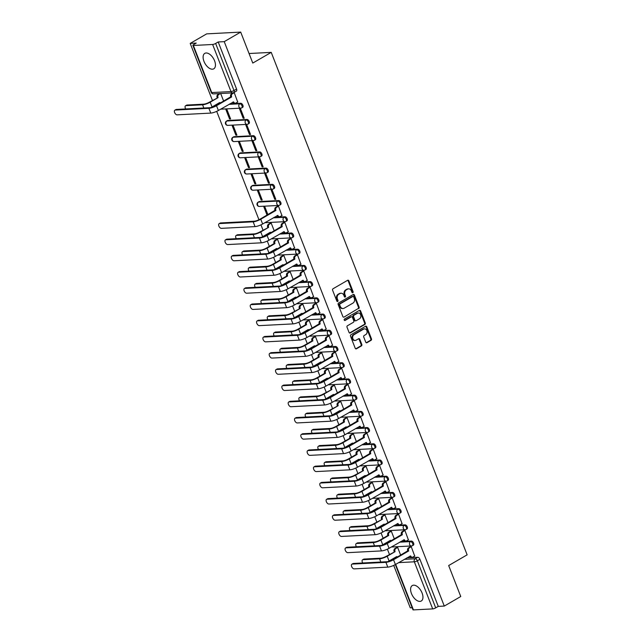 <?xml version="1.0" encoding="UTF-8"?>
<svg xmlns="http://www.w3.org/2000/svg" width="642" height="642" viewBox="0 0 642 642"><rect width="100%" height="100%" fill="white"/><g stroke="black" fill="none" stroke-linecap="round" stroke-linejoin="round"><path stroke-width="0.96" d="M352.795 292.72A0.786 0.634 87 0 0 353.084 291.677L348.855 280.835A1.123 0.907 87 0 0 347.643 280.289L333.021 288.772A1.123 0.907 87 0 0 332.612 290.256L336.833 301.098A0.786 0.634 87 0 0 337.973 300.44L337.427 299.036A3.595 2.889 87 0 1 338.751 294.269L339.971 293.555A3.595 2.889 87 0 1 341.054 293.233A3.595 2.889 87 0 1 343.847 295.312L344.393 296.716A0.786 0.634 87 0 0 345.524 296.058L344.979 294.654A3.595 2.889 87 0 1 346.311 289.879L347.523 289.173A3.595 2.889 87 0 1 348.614 288.852A3.595 2.889 87 0 1 351.399 290.93L351.944 292.335A0.786 0.634 87 0 0 352.795 292.72M352.209 292.688A0.786 0.634 87 0 0 352.402 291.709L348.173 280.875A1.123 0.907 87 0 0 347.651 280.281M337.098 301.451A0.786 0.634 87 0 0 337.291 300.472L336.745 299.076L337.427 299.036M344.65 297.069A0.786 0.634 87 0 0 344.85 296.09L344.305 294.694L344.979 294.654M422.083 593.015A8.932 4.911 -120.1 0 0 412.292 585.56A8.932 4.911 -120.1 0 0 411.466 593.561A8.932 4.911 -120.1 0 0 421.256 601.016A8.932 4.911 -120.1 0 0 422.083 593.015M214.588 60.821A8.932 4.911 -120.1 0 0 204.798 53.366A8.932 4.911 -120.1 0 0 203.971 61.367A8.932 4.911 -120.1 0 0 213.762 68.822A8.932 4.911 -120.1 0 0 214.588 60.821M278.652 200.553L259.392 201.548A2.287 1.26 -120.1 0 0 259.055 201.644L258.148 202.174A2.287 1.26 59.9 0 1 258.485 202.078L277.737 201.074A2.287 1.26 59.9 0 1 279.792 202.8A2.287 1.26 59.9 0 1 279.703 205.135L280.61 204.613A2.287 1.26 -120.1 0 0 280.698 202.278A2.287 1.26 -120.1 0 0 278.652 200.553L277.737 201.074A2.287 1.838 -93 0 0 276.895 204.116A2.287 1.838 -93 0 0 278.668 205.448A2.287 2.287 0 0 0 279.703 205.135M272.328 184.334L253.076 185.337A2.287 1.26 -120.1 0 0 252.731 185.434L251.825 185.955A2.287 1.26 59.9 0 1 252.162 185.859L271.422 184.864A2.287 1.26 59.9 0 1 273.468 186.589A2.287 1.26 59.9 0 1 273.38 188.925L274.286 188.395A2.287 1.26 -120.1 0 0 274.375 186.06A2.287 1.26 -120.1 0 0 272.328 184.334L271.422 184.864A2.287 1.838 -93 0 0 270.571 187.905A2.287 1.838 -93 0 0 272.344 189.23A2.287 2.287 0 0 0 273.38 188.925M266.005 168.116L246.753 169.119A2.287 1.26 -120.1 0 0 246.416 169.215L245.501 169.745A2.287 1.26 59.9 0 1 245.838 169.649L265.098 168.645A2.287 1.26 59.9 0 1 267.144 170.371A2.287 1.26 59.9 0 1 267.056 172.706L267.971 172.176A2.287 1.26 -120.1 0 0 268.051 169.841A2.287 1.26 -120.1 0 0 266.005 168.116L265.098 168.645A2.287 1.838 -93 0 0 264.255 171.687A2.287 1.838 -93 0 0 266.029 173.011A2.287 2.287 0 0 0 267.056 172.706M259.689 151.905L240.429 152.9A2.287 1.26 -120.1 0 0 240.092 152.997L239.177 153.526A2.287 1.26 59.9 0 1 239.522 153.43L258.774 152.435A2.287 1.26 59.9 0 1 260.821 154.16A2.287 1.26 59.9 0 1 260.732 156.496L261.647 155.966A2.287 1.26 -120.1 0 0 261.735 153.631A2.287 1.26 -120.1 0 0 259.689 151.905L258.774 152.435A2.287 1.838 -93 0 0 257.932 155.468A2.287 1.838 -93 0 0 259.705 156.8A2.287 2.287 0 0 0 260.732 156.496M253.365 135.687L234.105 136.69A2.287 1.26 -120.1 0 0 233.768 136.786L232.853 137.316A2.287 1.26 59.9 0 1 233.198 137.219L252.45 136.216A2.287 1.26 59.9 0 1 254.497 137.942A2.287 1.26 59.9 0 1 254.417 140.277L255.323 139.747A2.287 1.26 -120.1 0 0 255.412 137.412A2.287 1.26 -120.1 0 0 253.365 135.687L252.45 136.216A2.287 1.838 -93 0 0 251.608 139.258A2.287 1.838 -93 0 0 253.381 140.582A2.287 2.287 0 0 0 254.417 140.277M247.042 119.476L227.782 120.471A2.287 1.26 -120.1 0 0 227.445 120.568L226.538 121.097A2.287 1.26 59.9 0 1 226.875 121.001L246.127 119.998A2.287 1.26 59.9 0 1 248.181 121.723A2.287 1.26 59.9 0 1 248.093 124.058L249 123.537A2.287 1.26 -120.1 0 0 249.088 121.202A2.287 1.26 -120.1 0 0 247.042 119.476L246.127 119.998A2.287 1.838 -93 0 0 245.284 123.039A2.287 1.838 -93 0 0 247.058 124.371A2.287 2.287 0 0 0 248.093 124.058M365.747 342.162A1.123 0.907 87 0 0 366.951 342.708L371.06 340.332A1.123 0.907 87 0 0 371.469 338.84L366.775 326.802A1.123 0.907 87 0 0 365.563 326.248L350.941 334.731A1.123 0.907 87 0 0 350.532 336.223L355.227 348.261A1.123 0.907 87 0 0 356.438 348.815L361.39 345.934A1.123 0.907 87 0 0 361.807 344.449L359.793 339.297A1.123 0.907 87 0 0 358.589 338.743L356.125 340.172A3.009 2.416 87 0 1 355.219 340.445A3.009 2.416 87 0 1 352.723 338.149A3.009 2.416 87 0 1 353.999 334.715L363.629 329.129A3.009 2.416 87 0 1 364.536 328.856A3.009 2.416 87 0 1 367.031 331.152A3.009 2.416 87 0 1 365.755 334.586L364.15 335.517A1.123 0.907 87 0 0 363.733 337.01L365.747 342.162M212.63 44.483L193.37 45.478A2.287 0.522 -21.3 0 1 192.889 45.357A2.287 0.522 -21.3 0 1 193.667 44.595L196.235 43.102L190.209 43.415L206.676 33.866L240.702 32.1L252.779 63.076L271.229 52.371L467.135 554.84L448.678 565.546L460.755 596.522L444.288 606.072L224.235 41.65L218.208 41.963L215.648 43.455L234.001 90.538A2.287 1.26 59.9 0 1 233.792 92.592L236.36 91.1A2.287 1.26 59.9 0 0 236.569 89.053L234.001 90.538A2.287 0.522 -21.3 0 1 230.984 91.573L212.63 44.483A2.287 0.522 -21.3 0 0 215.648 43.455M240.702 32.1L224.235 41.65M358.685 308.601A1.123 0.907 87 0 0 359.103 307.109L354.408 295.071A1.123 0.907 87 0 0 353.196 294.517L338.575 303A1.123 0.907 87 0 0 338.157 304.493L342.852 316.53A1.123 0.907 87 0 0 344.064 317.084L358.003 308.633A1.123 0.907 87 0 0 358.421 307.141L353.726 295.103A1.123 0.907 87 0 0 353.196 294.517M360.587 310.937L365.282 322.974A1.123 0.907 87 0 1 364.873 324.467L350.251 332.949A1.123 0.907 87 0 1 349.039 332.395L347.033 327.243A1.123 0.907 87 0 1 347.442 325.751L353.373 322.316A1.123 0.907 87 0 0 353.79 320.823L352.458 317.405A1.123 0.907 87 0 0 351.246 316.859L345.075 320.438A0.786 0.634 87 0 1 344.513 319.01L359.384 310.383A1.123 0.907 87 0 1 360.587 310.937L359.913 310.969L364.608 323.006L365.282 322.974M406.908 557.85L417.741 557.288L415.173 558.773A2.287 1.26 59.9 0 1 417.34 560.787L435.701 607.87A2.287 0.522 158.7 0 1 432.684 608.905L413.432 609.9A2.287 0.522 158.7 0 1 412.95 609.772L395.328 564.567M190.209 43.415L212.438 100.425M214.452 105.585L214.709 106.251M216.699 111.355L258.959 219.757M260.957 224.861L263.011 230.149M265.026 235.309L265.282 235.967M267.273 241.079L269.335 246.368M271.349 251.528L271.606 252.186M273.596 257.298L275.659 262.578M277.673 267.738L277.93 268.404M279.92 273.508L281.982 278.797M283.997 283.957L284.254 284.615M286.244 289.727L288.298 295.007M290.312 300.175L290.569 300.833M292.567 305.937L294.622 311.226M296.636 316.386L296.893 317.044M298.883 322.156L300.946 327.444M302.96 332.604L303.217 333.262M305.207 338.374L307.269 343.655M309.284 348.823L309.54 349.481M311.53 354.585L313.593 359.873M315.607 365.033L315.864 365.691M317.854 370.803L319.909 376.084M321.923 381.252L322.18 381.91M324.178 387.014L326.232 392.302M328.247 397.462L328.503 398.12M330.494 403.232L332.556 408.521M334.57 413.681L334.827 414.339M336.817 419.451L338.88 424.731M340.894 429.899L341.151 430.557M343.141 435.661L345.203 440.95M347.218 446.11L347.474 446.768M349.465 451.88L351.519 457.16M353.533 462.328L353.79 462.986M355.788 468.09L357.843 473.379M359.857 478.539L360.114 479.197M362.104 484.309L364.166 489.597M366.181 494.757L366.438 495.415M368.428 500.527L370.49 505.808M372.504 510.976L372.761 511.634M374.751 516.738L376.814 522.026M378.828 527.186L379.085 527.844M381.075 532.956L383.13 538.237M385.144 543.405L385.401 544.063M387.399 549.175L389.453 554.455M391.468 559.615L391.724 560.273M393.715 565.385L410.27 607.838L412.156 607.733M444.288 606.072L438.269 606.385L435.701 607.87M237.692 102.038L234.234 92.673L233.568 92.705M243.182 118.297L244.201 118.24L240.549 108.891L239.53 108.939L243.182 118.297L244.032 117.799M229.571 119.003L230.59 118.947L226.947 109.589L225.928 109.646L229.571 119.003L230.422 118.505M249.505 134.507L250.524 134.459L246.873 125.102L245.854 125.158L249.505 134.507L250.348 134.018M235.895 135.213L236.914 135.165L233.263 125.808L232.243 125.864L235.895 135.213L236.746 134.724M255.821 150.726L256.848 150.669L253.197 141.32L252.178 141.368L255.821 150.726L256.672 150.236M242.219 151.432L243.238 151.376L239.586 142.026L238.567 142.075L242.219 151.432L243.061 150.942M262.145 166.944L263.164 166.888L259.52 157.531L258.501 157.587L262.145 166.944L262.995 166.447M248.534 167.65L249.561 167.594L245.91 158.237L244.891 158.293L248.534 167.65L249.385 167.153M268.468 183.155L269.488 183.106L265.844 173.749L264.817 173.805L268.468 183.155L269.319 182.665M254.858 183.861L255.877 183.813L252.234 174.455L251.215 174.504L254.858 183.861L255.709 183.371M274.792 199.373L275.811 199.317L272.16 189.968L271.141 190.016L274.792 199.373L275.643 198.876M261.182 200.079L262.201 200.023L258.557 190.666L257.538 190.722L261.182 200.079L262.032 199.582M281.942 215.543L278.484 206.178L277.496 206.315M267.891 214.621L264.873 206.885L263.854 206.941L267.048 215.118M288.266 231.762L284.807 222.397L283.82 222.525M274.214 230.839L271.197 223.103L270.21 223.231M294.59 247.972L291.131 238.607L290.144 238.744M280.538 247.058L277.521 239.314L276.533 239.45M300.913 264.191L297.455 254.826L296.46 254.962M286.862 263.268L283.844 255.532L282.857 255.668M307.229 280.402L303.77 271.044L302.783 271.173M293.185 279.487L290.168 271.743L289.173 271.879M313.553 296.62L310.094 287.255L309.107 287.391M299.501 295.697L296.484 287.961L295.497 288.098M319.877 312.839L316.418 303.473L315.431 303.602M305.825 311.916L302.807 304.18L301.82 304.308M326.2 329.049L322.741 319.684L321.754 319.82M312.148 328.134L309.131 320.39L308.144 320.527M332.524 345.268L329.065 335.902L328.07 336.039M318.472 344.345L315.455 336.609L314.468 336.745M338.84 361.478L335.381 352.121L334.394 352.249M324.796 360.563L321.778 352.819L320.783 352.956M345.163 377.697L341.704 368.331L340.717 368.468M331.112 376.774L328.094 369.038L327.107 369.174M351.487 393.915L348.028 384.55L347.041 384.678M337.435 392.992L334.418 385.256L333.431 385.385M357.811 410.126L354.352 400.76L353.365 400.897M343.759 409.211L340.742 401.467L339.754 401.603M364.134 426.344L360.676 416.979L359.68 417.115M350.083 425.421L347.065 417.685L346.078 417.822M370.45 442.563L366.991 433.198L366.004 433.326M356.406 441.64L353.389 433.904L352.394 434.032M376.774 458.773L373.315 449.408L372.328 449.544M362.722 457.85L359.705 450.114L358.717 450.251M383.097 474.992L379.639 465.627L378.652 465.755M369.046 474.069L366.028 466.333L365.041 466.461M389.421 491.202L385.962 481.837L384.975 481.973M375.369 490.287L372.352 482.543L371.365 482.68M395.745 507.421L392.286 498.056L391.291 498.192M381.693 506.498L378.676 498.762L377.689 498.898M402.061 523.639L398.602 514.274L397.615 514.403M388.017 522.716L384.999 514.98L384.004 515.109M408.384 539.85L404.925 530.485L403.938 530.621M394.332 538.927L391.315 531.191L390.328 531.327M414.708 556.068L411.249 546.703L410.262 546.84M400.656 555.145L397.639 547.409L396.652 547.538M400.592 541.631L411.418 541.07L410.503 541.599A2.287 1.26 59.9 0 1 412.549 543.325A2.287 1.26 59.9 0 1 412.469 545.66L413.376 545.13A2.287 1.26 -120.1 0 0 413.464 542.795A2.287 1.26 -120.1 0 0 411.418 541.07M394.268 525.421L405.094 524.859L404.179 525.389A2.287 1.26 59.9 0 1 406.234 527.106A2.287 1.26 59.9 0 1 406.145 529.449L407.052 528.92A2.287 1.26 -120.1 0 0 407.14 526.584A2.287 1.26 -120.1 0 0 405.094 524.859M387.945 509.202L398.77 508.641L397.863 509.17A2.287 1.26 59.9 0 1 399.91 510.896A2.287 1.26 59.9 0 1 399.822 513.231L400.728 512.701A2.287 1.26 -120.1 0 0 400.817 510.366A2.287 1.26 -120.1 0 0 398.77 508.641M381.621 492.984L392.447 492.43L391.54 492.952A2.287 1.26 59.9 0 1 393.586 494.677A2.287 1.26 59.9 0 1 393.498 497.012L394.413 496.491A2.287 1.26 -120.1 0 0 394.493 494.147A2.287 1.26 -120.1 0 0 392.447 492.43M375.297 476.773L386.131 476.212L385.216 476.741A2.287 1.26 59.9 0 1 387.262 478.467A2.287 1.26 59.9 0 1 387.174 480.802L388.089 480.272A2.287 1.26 -120.1 0 0 388.177 477.937A2.287 1.26 -120.1 0 0 386.131 476.212M368.981 460.555L379.807 459.993L378.892 460.523A2.287 1.26 59.9 0 1 380.939 462.248A2.287 1.26 59.9 0 1 380.858 464.583L381.765 464.054A2.287 1.26 -120.1 0 0 381.854 461.718A2.287 1.26 -120.1 0 0 379.807 459.993M362.658 444.344L373.483 443.782L372.569 444.312A2.287 1.26 59.9 0 1 374.623 446.029A2.287 1.26 59.9 0 1 374.535 448.373L375.442 447.843A2.287 1.26 -120.1 0 0 375.53 445.508A2.287 1.26 -120.1 0 0 373.483 443.782M356.334 428.126L367.16 427.564L366.253 428.094A2.287 1.26 59.9 0 1 368.299 429.819A2.287 1.26 59.9 0 1 368.211 432.154L369.118 431.625A2.287 1.26 -120.1 0 0 369.206 429.289A2.287 1.26 -120.1 0 0 367.16 427.564M350.01 411.907L360.836 411.353L359.929 411.875A2.287 1.26 59.9 0 1 361.976 413.6A2.287 1.26 59.9 0 1 361.887 415.936L362.802 415.414A2.287 1.26 -120.1 0 0 362.882 413.071A2.287 1.26 -120.1 0 0 360.836 411.353M343.687 395.697L354.52 395.135L353.606 395.665A2.287 1.26 59.9 0 1 355.652 397.39A2.287 1.26 59.9 0 1 355.564 399.725L356.479 399.196A2.287 1.26 -120.1 0 0 356.567 396.86A2.287 1.26 -120.1 0 0 354.52 395.135M337.371 379.478L348.197 378.916L347.282 379.446A2.287 1.26 59.9 0 1 349.328 381.171A2.287 1.26 59.9 0 1 349.248 383.507L350.155 382.977A2.287 1.26 -120.1 0 0 350.243 380.642A2.287 1.26 -120.1 0 0 348.197 378.916M331.047 363.268L341.873 362.706L340.958 363.236A2.287 1.26 59.9 0 1 343.013 364.953A2.287 1.26 59.9 0 1 342.924 367.296L343.831 366.767A2.287 1.26 -120.1 0 0 343.919 364.431A2.287 1.26 -120.1 0 0 341.873 362.706M324.724 347.049L335.549 346.487L334.642 347.017A2.287 1.26 59.9 0 1 336.689 348.742A2.287 1.26 59.9 0 1 336.601 351.078L337.507 350.548A2.287 1.26 -120.1 0 0 337.596 348.213A2.287 1.26 -120.1 0 0 335.549 346.487M318.4 330.831L329.226 330.277L328.319 330.799A2.287 1.26 59.9 0 1 330.365 332.524A2.287 1.26 59.9 0 1 330.277 334.859L331.192 334.338A2.287 1.26 -120.1 0 0 331.272 331.994A2.287 1.26 -120.1 0 0 329.226 330.277M312.076 314.62L322.91 314.058L321.995 314.588A2.287 1.26 59.9 0 1 324.041 316.313A2.287 1.26 59.9 0 1 323.953 318.649L324.868 318.119A2.287 1.26 -120.1 0 0 324.956 315.784A2.287 1.26 -120.1 0 0 322.91 314.058M305.761 298.402L316.586 297.84L315.671 298.37A2.287 1.26 59.9 0 1 317.718 300.095A2.287 1.26 59.9 0 1 317.638 302.43L318.544 301.9A2.287 1.26 -120.1 0 0 318.633 299.565A2.287 1.26 -120.1 0 0 316.586 297.84M299.437 282.191L310.263 281.629L309.348 282.151A2.287 1.26 59.9 0 1 311.402 283.876A2.287 1.26 59.9 0 1 311.314 286.212L312.221 285.69A2.287 1.26 -120.1 0 0 312.309 283.355A2.287 1.26 -120.1 0 0 310.263 281.629M293.113 265.973L303.939 265.411L303.032 265.94A2.287 1.26 59.9 0 1 305.078 267.666A2.287 1.26 59.9 0 1 304.99 270.001L305.897 269.471A2.287 1.26 -120.1 0 0 305.985 267.136A2.287 1.26 -120.1 0 0 303.939 265.411M286.789 249.754L297.615 249.192L296.708 249.722A2.287 1.26 59.9 0 1 298.755 251.447A2.287 1.26 59.9 0 1 298.666 253.783L299.581 253.253A2.287 1.26 -120.1 0 0 299.662 250.918A2.287 1.26 -120.1 0 0 297.615 249.192M280.466 233.544L291.299 232.982L290.385 233.511A2.287 1.26 59.9 0 1 292.431 235.237A2.287 1.26 59.9 0 1 292.343 237.572L293.258 237.042A2.287 1.26 -120.1 0 0 293.346 234.707A2.287 1.26 -120.1 0 0 291.299 232.982M274.15 217.325L284.976 216.763L284.061 217.293A2.287 1.26 59.9 0 1 286.107 219.018A2.287 1.26 59.9 0 1 286.027 221.354L286.934 220.824A2.287 1.26 -120.1 0 0 287.022 218.489A2.287 1.26 -120.1 0 0 284.976 216.763M229.892 103.819L240.718 103.258L239.811 103.787A2.287 1.26 59.9 0 1 241.857 105.513A2.287 1.26 59.9 0 1 241.769 107.848L242.676 107.318A2.287 1.26 -120.1 0 0 242.764 104.983A2.287 1.26 -120.1 0 0 240.718 103.258M271.229 52.371L249.056 53.519M223.641 101.115L220.679 93.523M438.269 606.385L419.908 559.294A2.287 1.26 -120.1 0 0 417.741 557.288M218.208 41.963L236.569 89.053M348.614 288.852L347.932 288.884A3.595 2.889 87 0 0 346.849 289.213L347.523 289.173M344.305 294.694A3.595 2.889 87 0 1 345.629 289.919L346.849 289.213M341.054 293.233L340.38 293.266A3.595 2.889 87 0 0 339.289 293.595L339.971 293.555M336.745 299.076A3.595 2.889 87 0 1 338.069 294.301L339.289 293.595M344.064 317.084L358.003 308.633M353.702 296.853A0.786 0.634 87 0 0 352.859 296.468L340.027 303.915A0.786 0.634 87 0 0 339.73 304.958L340.308 306.435A3.595 2.889 87 0 0 343.093 308.521A3.595 2.889 87 0 0 344.184 308.192L352.956 303.104A3.595 2.889 87 0 0 354.28 298.329L353.702 296.853M352.659 296.476A0.786 0.634 87 0 0 352.177 296.5L352.859 296.468M343.093 308.521L342.419 308.553A3.595 2.889 87 0 1 339.634 306.467L339.056 304.99A0.786 0.634 87 0 1 339.345 303.947L352.177 296.5M350.251 332.949L349.569 332.981A1.123 0.907 87 0 0 349.569 332.981L364.191 324.499A1.123 0.907 87 0 0 364.608 323.006M351.583 316.755L350.901 316.787A1.123 0.907 87 0 0 350.564 316.891L344.497 320.406M359.528 318.745A3.009 2.416 87 0 0 360.804 315.31A3.009 2.416 87 0 0 358.308 313.015A3.009 2.416 87 0 0 357.401 313.288L354.007 315.254A1.123 0.907 87 0 0 353.59 316.747L354.93 320.165A1.123 0.907 87 0 0 356.133 320.711L359.528 318.745M358.308 313.015L357.626 313.047A3.009 2.416 87 0 0 356.719 313.32L357.401 313.288M355.796 320.815L355.114 320.848A1.123 0.907 87 0 1 354.248 320.197L352.915 316.779A1.123 0.907 87 0 1 353.325 315.286L356.719 313.32M359.913 310.969A1.123 0.907 87 0 0 359.384 310.383M364.536 328.856L363.853 328.889A3.009 2.416 87 0 0 362.947 329.161L363.629 329.129M355.219 340.445L354.536 340.477A3.009 2.416 87 0 1 352.049 338.182A3.009 2.416 87 0 1 353.317 334.747L362.947 329.161M356.438 348.815L355.756 348.847A1.123 0.907 87 0 0 355.756 348.847L360.708 345.974A1.123 0.907 87 0 0 361.125 344.481L359.119 339.329A1.123 0.907 87 0 0 358.589 338.743M366.951 342.708L366.277 342.748A1.123 0.907 87 0 0 366.277 342.748L370.378 340.364A1.123 0.907 87 0 0 370.787 338.872L366.092 326.834A1.123 0.907 87 0 0 365.571 326.248M185.546 105.77L186.621 105.152A2.632 1.453 59.9 0 1 187.015 105.039L203.65 104.173A4.293 0.971 -21.3 0 0 209.308 102.239L218.055 97.632L210.191 102.198A5.786 1.308 158.7 0 1 202.575 104.798L185.939 105.657A2.632 1.453 -120.1 0 0 185.546 105.77A2.632 1.453 -120.1 0 0 185.723 108.947M217.165 97.68L217.108 97.528A2.287 1.838 -93 0 1 217.951 94.486L218.834 94.438A2.287 1.838 87 0 0 217.991 97.48L218.055 97.632M220.391 93.539L218.834 94.438M219.612 102.592L212.053 106.981A5.786 1.308 158.7 0 1 210.977 107.551M219.981 102.576A2.287 1.838 87 0 0 220.246 103.081M219.628 103.442A2.287 1.838 -93 0 1 219.187 102.84M219.508 93.588L217.951 94.486M175.258 110.063A2.632 1.453 -120.1 0 0 174.865 110.175A2.632 1.453 -120.1 0 0 174.76 112.864A2.632 1.453 -120.1 0 0 177.12 114.846L210.769 113.096L208.899 108.313L175.258 110.063L176.333 109.437L209.974 107.695A4.293 0.971 -21.3 0 0 215.632 105.761L230.719 96.822A2.287 1.838 -93 0 1 231.561 93.78L233.198 92.833M174.865 110.175L175.94 109.549A2.632 1.453 59.9 0 1 176.333 109.437M230.775 96.974L231.658 96.934L216.514 105.713A5.786 1.308 158.7 0 1 208.899 108.313M234.242 92.697L232.444 93.732A2.287 1.838 87 0 0 231.602 96.773L231.658 96.934M210.769 113.096A5.786 1.308 158.7 0 0 218.384 110.496L233.584 101.869A2.287 1.838 87 0 0 235.357 103.193L234.474 103.242A2.287 1.838 -93 0 1 232.797 102.134M235.357 103.193A2.287 1.838 87 0 0 236.055 102.985L237.845 101.95M236.128 235.494L237.203 234.868A2.632 1.453 59.9 0 1 237.588 234.763L254.232 233.897A4.293 0.971 -21.3 0 0 259.882 231.963L268.629 227.356L260.764 231.922A5.786 1.308 158.7 0 1 253.149 234.523L236.513 235.381A2.632 1.453 -120.1 0 0 236.128 235.494A2.632 1.453 -120.1 0 0 236.296 238.672M267.746 227.404L267.682 227.252A2.287 1.838 -93 0 1 268.533 224.21L269.415 224.162A2.287 1.838 87 0 0 268.573 227.204L268.629 227.356M271.205 223.119L269.415 224.162M270.194 232.316L262.634 236.697A5.786 1.308 158.7 0 1 261.559 237.275M270.555 232.3A2.287 1.838 87 0 0 270.828 232.805M270.202 233.166A2.287 1.838 -93 0 1 269.768 232.565M270.37 223.143L268.533 224.21M242.451 251.712L243.527 251.086A2.632 1.453 59.9 0 1 243.912 250.974L260.548 250.115A4.293 0.971 -21.3 0 0 266.205 248.181L274.07 243.623L274.953 243.575L267.088 248.133A5.786 1.308 158.7 0 1 259.472 250.733L242.837 251.6A2.632 1.453 -120.1 0 0 242.451 251.712A2.632 1.453 -120.1 0 0 242.62 254.89M274.07 243.623L274.006 243.462A2.287 1.838 -93 0 1 274.848 240.429L275.739 240.381A2.287 1.838 87 0 0 274.888 243.414L274.953 243.575M277.529 239.338L275.739 240.381M276.517 248.526L268.958 252.916A5.786 1.308 158.7 0 1 267.875 253.486M276.879 248.51A2.287 1.838 87 0 0 277.143 249.024M276.525 249.385A2.287 1.838 -93 0 1 276.092 248.775M276.686 239.362L274.848 240.429M248.767 267.923L249.842 267.305A2.632 1.453 59.9 0 1 250.236 267.192L266.871 266.326A4.293 0.971 -21.3 0 0 272.529 264.392L280.385 259.833L281.276 259.793L273.412 264.352A5.786 1.308 158.7 0 1 265.796 266.952L249.16 267.818A2.632 1.453 -120.1 0 0 248.767 267.923A2.632 1.453 -120.1 0 0 248.944 271.101M280.385 259.833L280.329 259.681A2.287 1.838 -93 0 1 281.172 256.639L282.055 256.591A2.287 1.838 87 0 0 281.212 259.633L281.276 259.793M283.852 255.556L282.055 256.591M282.833 264.745L275.274 269.134A5.786 1.308 158.7 0 1 274.198 269.704M283.202 264.729A2.287 1.838 87 0 0 283.467 265.234M282.849 265.595A2.287 1.838 -93 0 1 282.408 264.994M283.01 255.572L281.172 256.639M219.508 223.568A2.632 1.453 -120.1 0 0 219.123 223.681A2.632 1.453 -120.1 0 0 219.018 226.369A2.632 1.453 -120.1 0 0 221.37 228.351L255.018 226.602L253.157 221.827L219.508 223.568L220.583 222.943L254.232 221.201A4.293 0.971 -21.3 0 0 259.89 219.267L274.969 210.327A2.287 1.838 -93 0 1 275.819 207.286L277.657 206.226M219.123 223.681L220.198 223.055A2.632 1.453 59.9 0 1 220.583 222.943M275.033 210.48L275.916 210.44L260.772 219.219A5.786 1.308 158.7 0 1 253.157 221.827M278.492 206.202L276.702 207.246A2.287 1.838 87 0 0 275.859 210.279L275.916 210.44M255.018 226.602A5.786 1.308 158.7 0 0 262.634 224.002L277.842 215.375A2.287 1.838 87 0 0 279.615 216.699L278.732 216.747A2.287 1.838 -93 0 1 277.055 215.64M279.615 216.699A2.287 1.838 87 0 0 280.305 216.49L282.103 215.455M225.832 239.787A2.632 1.453 -120.1 0 0 225.438 239.899A2.632 1.453 -120.1 0 0 225.342 242.58A2.632 1.453 -120.1 0 0 227.693 244.562L261.342 242.82L259.48 238.038L225.832 239.787L226.907 239.161L260.556 237.412A4.293 0.971 -21.3 0 0 266.213 235.486L281.292 226.546A2.287 1.838 -93 0 1 282.135 223.504L283.973 222.437M225.438 239.899L226.514 239.273A2.632 1.453 59.9 0 1 226.907 239.161M281.357 226.698L282.239 226.65L267.096 235.437A5.786 1.308 158.7 0 1 259.48 238.038M284.815 222.421L283.026 223.456A2.287 1.838 87 0 0 282.175 226.498L282.239 226.65M261.342 242.82A5.786 1.308 158.7 0 0 268.958 240.22L284.165 231.593A2.287 1.838 87 0 0 285.939 232.918L285.056 232.966A2.287 1.838 -93 0 1 283.379 231.858M285.939 232.918A2.287 1.838 87 0 0 286.629 232.709L288.427 231.666M232.155 255.998A2.632 1.453 -120.1 0 0 231.762 256.11A2.632 1.453 -120.1 0 0 231.666 258.798A2.632 1.453 -120.1 0 0 234.017 260.78L267.666 259.039L265.804 254.256L232.155 255.998L233.231 255.38L266.879 253.63A4.293 0.971 -21.3 0 0 272.529 251.696L287.616 242.756A2.287 1.838 -93 0 1 288.459 239.723L290.296 238.655M231.762 256.11L232.837 255.484A2.632 1.453 59.9 0 1 233.231 255.38M287.672 242.917L288.563 242.869L273.42 251.656A5.786 1.308 158.7 0 1 265.804 254.256M291.139 238.631L289.341 239.675A2.287 1.838 87 0 0 288.499 242.716L288.563 242.869M267.666 259.039A5.786 1.308 158.7 0 0 275.282 256.431L290.489 247.804A2.287 1.838 87 0 0 292.262 249.136L291.372 249.176A2.287 1.838 -93 0 1 289.694 248.069M292.262 249.136A2.287 1.838 87 0 0 292.953 248.927L294.742 247.884M238.479 272.216A2.632 1.453 -120.1 0 0 238.086 272.328A2.632 1.453 -120.1 0 0 237.981 275.017A2.632 1.453 -120.1 0 0 240.341 276.999L273.99 275.249L272.12 270.467L238.479 272.216L239.554 271.59L273.195 269.849A4.293 0.971 -21.3 0 0 278.853 267.915L293.94 258.975A2.287 1.838 -93 0 1 294.782 255.933L296.62 254.866M238.086 272.328L239.161 271.702A2.632 1.453 59.9 0 1 239.554 271.59M293.996 259.127L294.879 259.087L279.735 267.866A5.786 1.308 158.7 0 1 272.12 270.467M297.463 254.85L295.665 255.885A2.287 1.838 87 0 0 294.822 258.927L294.879 259.087M273.99 275.249A5.786 1.308 158.7 0 0 281.605 272.649L296.805 264.022A2.287 1.838 87 0 0 298.578 265.347L297.695 265.395A2.287 1.838 -93 0 1 296.018 264.287M298.578 265.347A2.287 1.838 87 0 0 299.276 265.138L301.066 264.103M255.091 284.141L256.166 283.515A2.632 1.453 59.9 0 1 256.559 283.403L273.195 282.544A4.293 0.971 -21.3 0 0 278.853 280.61L286.709 276.052L287.6 276.004L279.735 280.562A5.786 1.308 158.7 0 1 272.12 283.17L255.484 284.029A2.632 1.453 -120.1 0 0 255.091 284.141A2.632 1.453 -120.1 0 0 255.267 287.319M286.709 276.052L286.653 275.891A2.287 1.838 -93 0 1 287.496 272.858L288.378 272.81A2.287 1.838 87 0 0 287.536 275.851L287.6 276.004M290.176 271.767L288.378 272.81M289.157 280.963L281.597 285.345A5.786 1.308 158.7 0 1 280.522 285.923M289.518 280.939A2.287 1.838 87 0 0 289.791 281.453M289.173 281.814A2.287 1.838 -93 0 1 288.731 281.204M289.333 271.791L287.496 272.858M244.795 288.427A2.632 1.453 -120.1 0 0 244.409 288.539A2.632 1.453 -120.1 0 0 244.305 291.227A2.632 1.453 -120.1 0 0 246.664 293.209L280.305 291.468L278.443 286.685L244.795 288.427L245.87 287.809L279.519 286.059A4.293 0.971 -21.3 0 0 285.176 284.125L300.255 275.185A2.287 1.838 -93 0 1 301.106 272.152L302.944 271.084M244.409 288.539L245.485 287.921A2.632 1.453 59.9 0 1 245.87 287.809M300.32 275.346L301.202 275.298L286.059 284.085A5.786 1.308 158.7 0 1 278.443 286.685M303.786 271.06L301.989 272.104A2.287 1.838 87 0 0 301.146 275.145L301.202 275.298M280.305 291.468A5.786 1.308 158.7 0 0 287.921 288.868L303.128 280.233A2.287 1.838 87 0 0 304.902 281.565L304.019 281.613A2.287 1.838 -93 0 1 302.342 280.498M304.902 281.565A2.287 1.838 87 0 0 305.592 281.357L307.39 280.313M261.414 300.36L262.49 299.734A2.632 1.453 59.9 0 1 262.883 299.621L279.519 298.755A4.293 0.971 -21.3 0 0 285.168 296.829L293.033 292.262L293.916 292.222L286.059 296.781A5.786 1.308 158.7 0 1 278.443 299.381L261.808 300.247A2.632 1.453 -120.1 0 0 261.414 300.36A2.632 1.453 -120.1 0 0 261.591 303.538M293.033 292.262L292.969 292.11A2.287 1.838 -93 0 1 293.819 289.069L294.702 289.028A2.287 1.838 87 0 0 293.859 292.062L293.916 292.222M296.5 287.985L294.702 289.028M295.481 297.174L287.921 301.563A5.786 1.308 158.7 0 1 286.846 302.133M295.842 297.158A2.287 1.838 87 0 0 296.114 297.671M295.489 298.024A2.287 1.838 -93 0 1 295.055 297.423M295.657 288.001L293.819 289.069M251.118 304.645A2.632 1.453 -120.1 0 0 250.733 304.757A2.632 1.453 -120.1 0 0 250.629 307.446A2.632 1.453 -120.1 0 0 252.98 309.428L286.629 307.678L284.767 302.904L251.118 304.645L252.194 304.019L285.842 302.278A4.293 0.971 -21.3 0 0 291.5 300.344L306.579 291.404A2.287 1.838 -93 0 1 307.43 288.362L309.267 287.303M250.733 304.757L251.808 304.131A2.632 1.453 59.9 0 1 252.194 304.019M306.643 291.556L307.526 291.516L292.383 300.296A5.786 1.308 158.7 0 1 284.767 302.904M310.102 287.279L308.312 288.322A2.287 1.838 87 0 0 307.47 291.356L307.526 291.516M286.629 307.678A5.786 1.308 158.7 0 0 294.245 305.078L309.452 296.452A2.287 1.838 87 0 0 311.226 297.776L310.343 297.824A2.287 1.838 -93 0 1 308.666 296.716M311.226 297.776A2.287 1.838 87 0 0 311.916 297.567L313.713 296.532M267.738 316.57L268.813 315.944A2.632 1.453 59.9 0 1 269.199 315.84L285.842 314.973A4.293 0.971 -21.3 0 0 291.492 313.039L300.239 308.433L292.375 312.999A5.786 1.308 158.7 0 1 284.759 315.599L268.123 316.458A2.632 1.453 -120.1 0 0 267.738 316.57A2.632 1.453 -120.1 0 0 267.907 319.748M299.357 308.481L299.292 308.329A2.287 1.838 -93 0 1 300.143 305.287L301.026 305.239A2.287 1.838 87 0 0 300.183 308.28L300.239 308.433M302.815 304.204L301.026 305.239M301.804 313.392L294.245 317.774A5.786 1.308 158.7 0 1 293.169 318.352M302.165 313.376A2.287 1.838 87 0 0 302.438 313.882M301.812 314.243A2.287 1.838 -93 0 1 301.379 313.641M301.981 304.22L300.143 305.287M257.442 320.864A2.632 1.453 -120.1 0 0 257.049 320.976A2.632 1.453 -120.1 0 0 256.952 323.656A2.632 1.453 -120.1 0 0 259.304 325.638L292.953 323.897L291.091 319.114L257.442 320.864L258.517 320.238L292.166 318.488A4.293 0.971 -21.3 0 0 297.824 316.562L312.903 307.622A2.287 1.838 -93 0 1 313.745 304.581L315.583 303.514M257.049 320.976L258.124 320.35A2.632 1.453 59.9 0 1 258.517 320.238M312.967 307.775L313.85 307.727L298.707 316.514A5.786 1.308 158.7 0 1 291.091 319.114M316.426 303.497L314.636 304.533A2.287 1.838 87 0 0 313.786 307.574L313.85 307.727M292.953 323.897A5.786 1.308 158.7 0 0 300.568 321.297L315.776 312.67A2.287 1.838 87 0 0 317.549 313.994L316.667 314.042A2.287 1.838 -93 0 1 314.989 312.935M317.549 313.994A2.287 1.838 87 0 0 318.239 313.786L320.037 312.742M274.062 332.789L275.137 332.163A2.632 1.453 59.9 0 1 275.522 332.05L292.158 331.192A4.293 0.971 -21.3 0 0 297.816 329.258L305.68 324.7L306.563 324.651L298.699 329.21A5.786 1.308 158.7 0 1 291.083 331.81L274.447 332.676A2.632 1.453 -120.1 0 0 274.062 332.789A2.632 1.453 -120.1 0 0 274.23 335.967M305.68 324.7L305.616 324.539A2.287 1.838 -93 0 1 306.459 321.506L307.349 321.457A2.287 1.838 87 0 0 306.499 324.491L306.563 324.651M309.139 320.414L307.349 321.457M308.128 329.611L300.568 333.992A5.786 1.308 158.7 0 1 299.485 334.562M308.489 329.587A2.287 1.838 87 0 0 308.754 330.1M308.136 330.461A2.287 1.838 -93 0 1 307.703 329.852M308.296 320.438L306.459 321.506M280.377 348.999L281.453 348.381A2.632 1.453 59.9 0 1 281.846 348.269L298.482 347.402A4.293 0.971 -21.3 0 0 304.139 345.468L311.996 340.91L312.887 340.87L305.022 345.428A5.786 1.308 158.7 0 1 297.406 348.028L280.771 348.895A2.632 1.453 -120.1 0 0 280.377 348.999A2.632 1.453 -120.1 0 0 280.554 352.177M311.996 340.91L311.94 340.758A2.287 1.838 -93 0 1 312.782 337.716L313.665 337.668A2.287 1.838 87 0 0 312.823 340.709L312.887 340.87M315.463 336.633L313.665 337.668M314.444 345.821L306.884 350.211A5.786 1.308 158.7 0 1 305.809 350.781M314.813 345.805A2.287 1.838 87 0 0 315.078 346.311M314.46 346.672A2.287 1.838 -93 0 1 314.018 346.07M314.62 336.649L312.782 337.716M286.701 365.218L287.776 364.592A2.632 1.453 59.9 0 1 288.17 364.479L304.806 363.621A4.293 0.971 -21.3 0 0 310.463 361.687L318.32 357.129L319.21 357.08L311.346 361.639A5.786 1.308 158.7 0 1 303.73 364.247L287.094 365.105A2.632 1.453 -120.1 0 0 286.701 365.218A2.632 1.453 -120.1 0 0 286.878 368.396M318.32 357.129L318.263 356.968A2.287 1.838 -93 0 1 319.106 353.935L319.989 353.886A2.287 1.838 87 0 0 319.146 356.928L319.21 357.08M321.786 352.843L319.989 353.886M320.767 362.04L313.208 366.422A5.786 1.308 158.7 0 1 312.132 366.999M321.128 362.016A2.287 1.838 87 0 0 321.401 362.529M320.783 362.89A2.287 1.838 -93 0 1 320.342 362.281M320.944 352.867L319.106 353.935M293.025 381.436L294.1 380.81A2.632 1.453 59.9 0 1 294.493 380.698L311.129 379.831A4.293 0.971 -21.3 0 0 316.779 377.905L324.643 373.339L325.526 373.299L317.67 377.857A5.786 1.308 158.7 0 1 310.054 380.457L293.418 381.324A2.632 1.453 -120.1 0 0 293.025 381.436A2.632 1.453 -120.1 0 0 293.201 384.614M324.643 373.339L324.579 373.187A2.287 1.838 -93 0 1 325.43 370.145L326.313 370.105A2.287 1.838 87 0 0 325.47 373.138L325.526 373.299M328.11 369.062L326.313 370.105M327.091 378.25L319.531 382.64A5.786 1.308 158.7 0 1 318.456 383.21M327.452 378.234A2.287 1.838 87 0 0 327.725 378.748M327.099 379.101A2.287 1.838 -93 0 1 326.666 378.499M327.268 369.078L325.43 370.145M299.349 397.647L300.424 397.029A2.632 1.453 59.9 0 1 300.809 396.917L317.453 396.05A4.293 0.971 -21.3 0 0 323.103 394.116L331.85 389.509L323.985 394.076A5.786 1.308 158.7 0 1 316.37 396.676L299.734 397.534A2.632 1.453 -120.1 0 0 299.349 397.647A2.632 1.453 -120.1 0 0 299.517 400.825M330.967 389.558L330.903 389.405A2.287 1.838 -93 0 1 331.753 386.364L332.636 386.315A2.287 1.838 87 0 0 331.794 389.357L331.85 389.509M334.426 385.28L332.636 386.315M333.415 394.469L325.855 398.851A5.786 1.308 158.7 0 1 324.78 399.428M333.776 394.453A2.287 1.838 87 0 0 334.049 394.958M333.423 395.32A2.287 1.838 -93 0 1 332.989 394.718M333.591 385.296L331.753 386.364M305.672 413.865L306.748 413.239A2.632 1.453 59.9 0 1 307.133 413.127L323.769 412.268A4.293 0.971 -21.3 0 0 329.426 410.334L338.173 405.728L330.309 410.286A5.786 1.308 158.7 0 1 322.693 412.886L306.057 413.753A2.632 1.453 -120.1 0 0 305.672 413.865A2.632 1.453 -120.1 0 0 305.841 417.043M337.291 405.776L337.227 405.616A2.287 1.838 -93 0 1 338.069 402.582L338.96 402.534A2.287 1.838 87 0 0 338.109 405.575L338.173 405.728M340.75 401.491L338.96 402.534M339.738 410.687L332.179 415.069A5.786 1.308 158.7 0 1 331.095 415.639M340.099 410.663A2.287 1.838 87 0 0 340.364 411.177M339.746 411.538A2.287 1.838 -93 0 1 339.313 410.928M339.907 401.515L338.069 402.582M311.988 430.076L313.063 429.458A2.632 1.453 59.9 0 1 313.457 429.346L330.092 428.479A4.293 0.971 -21.3 0 0 335.75 426.545L343.606 421.987L344.497 421.946L336.633 426.505A5.786 1.308 158.7 0 1 329.017 429.105L312.381 429.971A2.632 1.453 -120.1 0 0 311.988 430.076A2.632 1.453 -120.1 0 0 312.164 433.254M343.606 421.987L343.55 421.834A2.287 1.838 -93 0 1 344.393 418.793L345.276 418.744A2.287 1.838 87 0 0 344.433 421.786L344.497 421.946M347.073 417.709L345.276 418.744M346.054 426.898L338.495 431.288A5.786 1.308 158.7 0 1 337.419 431.857M346.423 426.882A2.287 1.838 87 0 0 346.688 427.387M346.07 427.749A2.287 1.838 -93 0 1 345.629 427.147M346.231 417.725L344.393 418.793M318.312 446.294L319.387 445.668A2.632 1.453 59.9 0 1 319.78 445.556L336.416 444.697A4.293 0.971 -21.3 0 0 342.074 442.763L349.93 438.205L350.813 438.157L342.956 442.715A5.786 1.308 158.7 0 1 335.341 445.323L318.705 446.182A2.632 1.453 -120.1 0 0 318.312 446.294A2.632 1.453 -120.1 0 0 318.488 449.472M349.93 438.205L349.874 438.045A2.287 1.838 -93 0 1 350.717 435.011L351.599 434.963A2.287 1.838 87 0 0 350.757 438.004L350.813 438.157M353.397 433.92L351.599 434.963M352.378 443.116L344.818 447.498A5.786 1.308 158.7 0 1 343.743 448.076M352.739 443.092A2.287 1.838 87 0 0 353.012 443.606M352.394 443.967A2.287 1.838 -93 0 1 351.952 443.357M352.554 433.944L350.717 435.011M324.635 462.513L325.711 461.887A2.632 1.453 59.9 0 1 326.104 461.775L342.74 460.908A4.293 0.971 -21.3 0 0 348.389 458.982L356.254 454.416L357.137 454.376L349.28 458.934A5.786 1.308 158.7 0 1 341.664 461.534L325.029 462.401A2.632 1.453 -120.1 0 0 324.635 462.513A2.632 1.453 -120.1 0 0 324.812 465.691M356.254 454.416L356.19 454.263A2.287 1.838 -93 0 1 357.04 451.222L357.923 451.182A2.287 1.838 87 0 0 357.08 454.215L357.137 454.376M359.721 450.138L357.923 451.182M358.701 459.327L351.142 463.717A5.786 1.308 158.7 0 1 350.067 464.286M359.063 459.311A2.287 1.838 87 0 0 359.335 459.824M358.709 460.178A2.287 1.838 -93 0 1 358.276 459.576M358.878 450.154L357.04 451.222M330.959 478.723L332.034 478.105A2.632 1.453 59.9 0 1 332.42 477.993L349.063 477.126A4.293 0.971 -21.3 0 0 354.713 475.192L363.46 470.586L355.596 475.152A5.786 1.308 158.7 0 1 347.98 477.752L331.344 478.611A2.632 1.453 -120.1 0 0 330.959 478.723A2.632 1.453 -120.1 0 0 331.128 481.901M362.578 470.634L362.513 470.482A2.287 1.838 -93 0 1 363.364 467.44L364.247 467.392A2.287 1.838 87 0 0 363.404 470.434L363.46 470.586M366.036 466.357L364.247 467.392M365.025 475.545L357.466 479.927A5.786 1.308 158.7 0 1 356.39 480.505M365.386 475.529A2.287 1.838 87 0 0 365.659 476.035M365.033 476.396A2.287 1.838 -93 0 1 364.6 475.794M365.202 466.373L363.364 467.44M337.283 494.942L338.358 494.316A2.632 1.453 59.9 0 1 338.743 494.204L355.379 493.345A4.293 0.971 -21.3 0 0 361.037 491.411L368.901 486.853L369.784 486.805L361.919 491.363A5.786 1.308 158.7 0 1 354.304 493.963L337.668 494.83A2.632 1.453 -120.1 0 0 337.283 494.942A2.632 1.453 -120.1 0 0 337.451 498.12M368.901 486.853L368.837 486.692A2.287 1.838 -93 0 1 369.68 483.659L370.57 483.611A2.287 1.838 87 0 0 369.72 486.652L369.784 486.805M372.36 482.567L370.57 483.611M371.349 491.764L363.789 496.146A5.786 1.308 158.7 0 1 362.706 496.715M371.71 491.74A2.287 1.838 87 0 0 371.975 492.253M371.357 492.615A2.287 1.838 -93 0 1 370.924 492.005M371.517 482.591L369.68 483.659M343.598 511.152L344.674 510.534A2.632 1.453 59.9 0 1 345.067 510.422L361.703 509.555A4.293 0.971 -21.3 0 0 367.36 507.621L375.217 503.063L376.108 503.023L368.243 507.581A5.786 1.308 158.7 0 1 360.627 510.181L343.992 511.048A2.632 1.453 -120.1 0 0 343.598 511.152A2.632 1.453 -120.1 0 0 343.775 514.33M375.217 503.063L375.161 502.911A2.287 1.838 -93 0 1 376.003 499.869L376.886 499.821A2.287 1.838 87 0 0 376.043 502.863L376.108 503.023M378.684 498.786L376.886 499.821M377.665 507.974L370.105 512.364A5.786 1.308 158.7 0 1 369.03 512.934M378.034 507.958A2.287 1.838 87 0 0 378.298 508.464M377.681 508.825A2.287 1.838 -93 0 1 377.239 508.223M377.841 498.802L376.003 499.869M349.922 527.371L350.997 526.745A2.632 1.453 59.9 0 1 351.391 526.633L368.026 525.774A4.293 0.971 -21.3 0 0 373.684 523.84L382.423 519.234L374.567 523.792A5.786 1.308 158.7 0 1 366.951 526.4L350.315 527.259A2.632 1.453 -120.1 0 0 349.922 527.371A2.632 1.453 -120.1 0 0 350.099 530.549M381.541 519.282L381.484 519.121A2.287 1.838 -93 0 1 382.327 516.088L383.21 516.04A2.287 1.838 87 0 0 382.367 519.081L382.423 519.234M385.007 514.996L383.21 516.04M383.988 524.193L376.429 528.575A5.786 1.308 158.7 0 1 375.353 529.152M384.349 524.169A2.287 1.838 87 0 0 384.622 524.683M384.004 525.044A2.287 1.838 -93 0 1 383.563 524.434M384.165 515.02L382.327 516.088M356.246 543.589L357.321 542.963A2.632 1.453 59.9 0 1 357.714 542.851L374.35 541.984A4.293 0.971 -21.3 0 0 380 540.058L387.864 535.492L388.747 535.452L380.891 540.01A5.786 1.308 158.7 0 1 373.275 542.61L356.639 543.477A2.632 1.453 -120.1 0 0 356.246 543.589A2.632 1.453 -120.1 0 0 356.422 546.767M387.864 535.492L387.8 535.34A2.287 1.838 -93 0 1 388.651 532.298L389.534 532.258A2.287 1.838 87 0 0 388.691 535.292L388.747 535.452M391.331 531.215L389.534 532.258M390.312 540.404L382.752 544.793A5.786 1.308 158.7 0 1 381.677 545.363M390.673 540.387A2.287 1.838 87 0 0 390.946 540.901M390.32 541.254A2.287 1.838 -93 0 1 389.887 540.652M390.488 531.231L388.651 532.298M362.57 559.8L363.645 559.182A2.632 1.453 59.9 0 1 364.03 559.07L380.674 558.203A4.293 0.971 -21.3 0 0 386.323 556.269L395.071 551.663L387.206 556.229A5.786 1.308 158.7 0 1 379.591 558.829L362.955 559.688A2.632 1.453 -120.1 0 0 362.57 559.8A2.632 1.453 -120.1 0 0 362.738 562.978M394.188 551.711L394.124 551.558A2.287 1.838 -93 0 1 394.974 548.517L395.857 548.469A2.287 1.838 87 0 0 395.015 551.51L395.071 551.663M397.647 547.433L395.857 548.469M396.636 556.622L389.076 561.004A5.786 1.308 158.7 0 1 388.001 561.581M396.997 556.606A2.287 1.838 87 0 0 397.27 557.112M396.644 557.473A2.287 1.838 -93 0 1 396.21 556.871M396.812 547.449L394.974 548.517M263.766 337.074A2.632 1.453 -120.1 0 0 263.372 337.186A2.632 1.453 -120.1 0 0 263.276 339.875A2.632 1.453 -120.1 0 0 265.627 341.857L299.276 340.116L297.415 335.333L263.766 337.074L264.841 336.456L298.49 334.707A4.293 0.971 -21.3 0 0 304.139 332.773L319.226 323.833A2.287 1.838 -93 0 1 320.069 320.799L321.907 319.732M263.372 337.186L264.448 336.56A2.632 1.453 59.9 0 1 264.841 336.456M319.283 323.993L320.173 323.945L305.03 332.733A5.786 1.308 158.7 0 1 297.415 335.333M322.749 319.708L320.952 320.751A2.287 1.838 87 0 0 320.109 323.793L320.173 323.945M299.276 340.116A5.786 1.308 158.7 0 0 306.892 337.507L322.099 328.881A2.287 1.838 87 0 0 323.873 330.213L322.982 330.253A2.287 1.838 -93 0 1 321.305 329.145M323.873 330.213A2.287 1.838 87 0 0 324.563 330.004L326.353 328.961M270.089 353.293A2.632 1.453 -120.1 0 0 269.696 353.405A2.632 1.453 -120.1 0 0 269.592 356.093A2.632 1.453 -120.1 0 0 271.951 358.075L305.6 356.326L303.73 351.543L270.089 353.293L271.165 352.667L304.806 350.925A4.293 0.971 -21.3 0 0 310.463 348.991L325.55 340.051A2.287 1.838 -93 0 1 326.393 337.01L328.231 335.943M269.696 353.405L270.772 352.779A2.632 1.453 59.9 0 1 271.165 352.667M325.606 340.204L326.489 340.164L311.346 348.943A5.786 1.308 158.7 0 1 303.73 351.543M329.073 335.927L327.276 336.962A2.287 1.838 87 0 0 326.433 340.003L326.489 340.164M305.6 356.326A5.786 1.308 158.7 0 0 313.216 353.726L328.415 345.099A2.287 1.838 87 0 0 330.189 346.423L329.306 346.471A2.287 1.838 -93 0 1 327.629 345.364M330.189 346.423A2.287 1.838 87 0 0 330.887 346.215L332.676 345.179M276.405 369.503A2.632 1.453 -120.1 0 0 276.02 369.615A2.632 1.453 -120.1 0 0 275.916 372.304A2.632 1.453 -120.1 0 0 278.275 374.286L311.916 372.545L310.054 367.762L276.405 369.503L277.48 368.885L311.129 367.136A4.293 0.971 -21.3 0 0 316.787 365.202L331.866 356.262A2.287 1.838 -93 0 1 332.716 353.228L334.554 352.161M276.02 369.615L277.095 368.998A2.632 1.453 59.9 0 1 277.48 368.885M331.93 356.422L332.813 356.374L317.67 365.162A5.786 1.308 158.7 0 1 310.054 367.762M335.397 352.137L333.599 353.18A2.287 1.838 87 0 0 332.757 356.222L332.813 356.374M311.916 372.545A5.786 1.308 158.7 0 0 319.531 369.944L334.739 361.31A2.287 1.838 87 0 0 336.512 362.642L335.63 362.69A2.287 1.838 -93 0 1 333.952 361.574M336.512 362.642A2.287 1.838 87 0 0 337.202 362.433L339 361.39M282.729 385.722A2.632 1.453 -120.1 0 0 282.344 385.834A2.632 1.453 -120.1 0 0 282.239 388.522A2.632 1.453 -120.1 0 0 284.591 390.505L318.239 388.755L316.378 383.98L282.729 385.722L283.804 385.096L317.453 383.354A4.293 0.971 -21.3 0 0 323.111 381.42L338.19 372.48A2.287 1.838 -93 0 1 339.04 369.439L340.878 368.38M282.344 385.834L283.419 385.208A2.632 1.453 59.9 0 1 283.804 385.096M338.254 372.633L339.137 372.593L323.993 381.372A5.786 1.308 158.7 0 1 316.378 383.98M341.713 368.356L339.923 369.399A2.287 1.838 87 0 0 339.08 372.432L339.137 372.593M318.239 388.755A5.786 1.308 158.7 0 0 325.855 386.155L341.062 377.528A2.287 1.838 87 0 0 342.836 378.852L341.953 378.9A2.287 1.838 -93 0 1 340.276 377.793M342.836 378.852A2.287 1.838 87 0 0 343.526 378.644L345.324 377.608M289.052 401.94A2.632 1.453 -120.1 0 0 288.659 402.053A2.632 1.453 -120.1 0 0 288.563 404.733A2.632 1.453 -120.1 0 0 290.914 406.723L324.563 404.974L322.701 400.191L289.052 401.94L290.128 401.314L323.777 399.565A4.293 0.971 -21.3 0 0 329.434 397.639L344.513 388.699A2.287 1.838 -93 0 1 345.356 385.657L347.194 384.59M288.659 402.053L289.735 401.427A2.632 1.453 59.9 0 1 290.128 401.314M344.577 388.851L345.46 388.803L330.317 397.591A5.786 1.308 158.7 0 1 322.701 400.191M348.036 384.574L346.247 385.609A2.287 1.838 87 0 0 345.396 388.651L345.46 388.803M324.563 404.974A5.786 1.308 158.7 0 0 332.179 402.373L347.386 393.747A2.287 1.838 87 0 0 349.16 395.071L348.277 395.119A2.287 1.838 -93 0 1 346.6 394.011M349.16 395.071A2.287 1.838 87 0 0 349.85 394.862L351.647 393.819M295.376 418.151A2.632 1.453 -120.1 0 0 294.983 418.263A2.632 1.453 -120.1 0 0 294.887 420.951A2.632 1.453 -120.1 0 0 297.238 422.934L330.887 421.192L329.025 416.409L295.376 418.151L296.452 417.533L330.1 415.783A4.293 0.971 -21.3 0 0 335.75 413.849L350.837 404.909A2.287 1.838 -93 0 1 351.68 401.876L353.517 400.809M294.983 418.263L296.058 417.637A2.632 1.453 59.9 0 1 296.452 417.533M350.893 405.07L351.784 405.022L336.641 413.809A5.786 1.308 158.7 0 1 329.025 416.409M354.36 400.785L352.562 401.828A2.287 1.838 87 0 0 351.72 404.869L351.784 405.022M330.887 421.192A5.786 1.308 158.7 0 0 338.503 418.584L353.71 409.957A2.287 1.838 87 0 0 355.483 411.289L354.593 411.329A2.287 1.838 -93 0 1 352.915 410.222M355.483 411.289A2.287 1.838 87 0 0 356.174 411.081L357.963 410.037M301.7 434.369A2.632 1.453 -120.1 0 0 301.307 434.482A2.632 1.453 -120.1 0 0 301.202 437.17A2.632 1.453 -120.1 0 0 303.562 439.152L337.21 437.403L335.341 432.62L301.7 434.369L302.775 433.743L336.416 432.002A4.293 0.971 -21.3 0 0 342.074 430.068L357.161 421.128A2.287 1.838 -93 0 1 358.003 418.086L359.841 417.019M301.307 434.482L302.382 433.856A2.632 1.453 59.9 0 1 302.775 433.743M357.217 421.28L358.1 421.24L342.956 430.02A5.786 1.308 158.7 0 1 335.341 432.62M360.684 417.003L358.886 418.038A2.287 1.838 87 0 0 358.043 421.08L358.1 421.24M337.21 437.403A5.786 1.308 158.7 0 0 344.826 434.803L360.026 426.176A2.287 1.838 87 0 0 361.799 427.5L360.916 427.548A2.287 1.838 -93 0 1 359.239 426.44M361.799 427.5A2.287 1.838 87 0 0 362.497 427.291L364.287 426.256M308.016 450.58A2.632 1.453 -120.1 0 0 307.63 450.692A2.632 1.453 -120.1 0 0 307.526 453.38A2.632 1.453 -120.1 0 0 309.885 455.363L343.526 453.621L341.664 448.838L308.016 450.58L309.091 449.962L342.74 448.212A4.293 0.971 -21.3 0 0 348.397 446.286L363.476 437.338A2.287 1.838 -93 0 1 364.327 434.305L366.165 433.238M307.63 450.692L308.706 450.074A2.632 1.453 59.9 0 1 309.091 449.962M363.541 437.499L364.423 437.451L349.28 446.238A5.786 1.308 158.7 0 1 341.664 448.838M367.007 433.214L365.21 434.257A2.287 1.838 87 0 0 364.367 437.298L364.423 437.451M343.526 453.621A5.786 1.308 158.7 0 0 351.142 451.021L366.349 442.386A2.287 1.838 87 0 0 368.123 443.718L367.24 443.766A2.287 1.838 -93 0 1 365.563 442.659M368.123 443.718A2.287 1.838 87 0 0 368.813 443.51L370.611 442.466M314.339 466.798A2.632 1.453 -120.1 0 0 313.954 466.911A2.632 1.453 -120.1 0 0 313.85 469.599A2.632 1.453 -120.1 0 0 316.201 471.581L349.85 469.832L347.988 465.057L314.339 466.798L315.415 466.172L349.063 464.431A4.293 0.971 -21.3 0 0 354.721 462.497L369.8 453.557A2.287 1.838 -93 0 1 370.651 450.515L372.488 449.456M313.954 466.911L315.029 466.285A2.632 1.453 59.9 0 1 315.415 466.172M369.864 453.717L370.747 453.669L355.604 462.449A5.786 1.308 158.7 0 1 347.988 465.057M373.323 449.432L371.533 450.475A2.287 1.838 87 0 0 370.691 453.509L370.747 453.669M349.85 469.832A5.786 1.308 158.7 0 0 357.466 467.232L372.673 458.605A2.287 1.838 87 0 0 374.447 459.937L373.564 459.977A2.287 1.838 -93 0 1 371.887 458.869M374.447 459.937A2.287 1.838 87 0 0 375.137 459.72L376.934 458.685M320.663 483.017A2.632 1.453 -120.1 0 0 320.27 483.129A2.632 1.453 -120.1 0 0 320.173 485.809A2.632 1.453 -120.1 0 0 322.525 487.8L356.174 486.05L354.312 481.267L320.663 483.017L321.738 482.391L355.387 480.649A4.293 0.971 -21.3 0 0 361.045 478.715L376.124 469.775A2.287 1.838 -93 0 1 376.966 466.734L378.804 465.667M320.27 483.129L321.345 482.503A2.632 1.453 59.9 0 1 321.738 482.391M376.188 469.928L377.071 469.88L361.928 478.667A5.786 1.308 158.7 0 1 354.312 481.267M379.647 465.651L377.857 466.686A2.287 1.838 87 0 0 377.006 469.727L377.071 469.88M356.174 486.05A5.786 1.308 158.7 0 0 363.789 483.45L378.997 474.823A2.287 1.838 87 0 0 380.77 476.147L379.887 476.195A2.287 1.838 -93 0 1 378.21 475.088M380.77 476.147A2.287 1.838 87 0 0 381.46 475.939L383.258 474.895M326.987 499.227A2.632 1.453 -120.1 0 0 326.593 499.34A2.632 1.453 -120.1 0 0 326.497 502.028A2.632 1.453 -120.1 0 0 328.848 504.01L362.497 502.269L360.635 497.486L326.987 499.227L328.062 498.609L361.711 496.86A4.293 0.971 -21.3 0 0 367.36 494.926L382.447 485.986A2.287 1.838 -93 0 1 383.29 482.953L385.128 481.885M326.593 499.34L327.669 498.714A2.632 1.453 59.9 0 1 328.062 498.609M382.504 486.146L383.394 486.098L368.251 494.886A5.786 1.308 158.7 0 1 360.635 497.486M385.97 481.861L384.173 482.904A2.287 1.838 87 0 0 383.33 485.946L383.394 486.098M362.497 502.269A5.786 1.308 158.7 0 0 370.113 499.661L385.32 491.034A2.287 1.838 87 0 0 387.094 492.366L386.203 492.406A2.287 1.838 -93 0 1 384.526 491.299M387.094 492.366A2.287 1.838 87 0 0 387.784 492.157L389.574 491.114M333.31 515.446A2.632 1.453 -120.1 0 0 332.917 515.558A2.632 1.453 -120.1 0 0 332.813 518.246A2.632 1.453 -120.1 0 0 335.172 520.229L368.821 518.479L366.951 513.696L333.31 515.446L334.386 514.82L368.026 513.078A4.293 0.971 -21.3 0 0 373.684 511.144L388.771 502.204A2.287 1.838 -93 0 1 389.614 499.163L391.451 498.096M332.917 515.558L333.992 514.932A2.632 1.453 59.9 0 1 334.386 514.82M388.827 502.357L389.71 502.317L374.567 511.096A5.786 1.308 158.7 0 1 366.951 513.696M392.294 498.08L390.497 499.115A2.287 1.838 87 0 0 389.654 502.156L389.71 502.317M368.821 518.479A5.786 1.308 158.7 0 0 376.437 515.879L391.636 507.252A2.287 1.838 87 0 0 393.41 508.576L392.527 508.624A2.287 1.838 -93 0 1 390.85 507.517M393.41 508.576A2.287 1.838 87 0 0 394.108 508.368L395.897 507.332M339.626 531.664A2.632 1.453 -120.1 0 0 339.241 531.769A2.632 1.453 -120.1 0 0 339.137 534.457A2.632 1.453 -120.1 0 0 341.496 536.439L375.137 534.698L373.275 529.915L339.626 531.664L340.701 531.038L374.35 529.289A4.293 0.971 -21.3 0 0 380.008 527.363L395.087 518.415A2.287 1.838 -93 0 1 395.937 515.382L397.775 514.314M339.241 531.769L340.316 531.151A2.632 1.453 59.9 0 1 340.701 531.038M395.151 518.576L396.034 518.527L380.891 527.315A5.786 1.308 158.7 0 1 373.275 529.915M398.618 514.29L396.82 515.333A2.287 1.838 87 0 0 395.978 518.375L396.034 518.527M375.137 534.698A5.786 1.308 158.7 0 0 382.752 532.098L397.96 523.463A2.287 1.838 87 0 0 399.733 524.795L398.851 524.843A2.287 1.838 -93 0 1 397.173 523.736M399.733 524.795A2.287 1.838 87 0 0 400.423 524.586L402.221 523.543M345.95 547.875A2.632 1.453 -120.1 0 0 345.565 547.987A2.632 1.453 -120.1 0 0 345.46 550.676A2.632 1.453 -120.1 0 0 347.812 552.658L381.46 550.908L379.599 546.133L345.95 547.875L347.025 547.249L380.674 545.507A4.293 0.971 -21.3 0 0 386.332 543.573L401.411 534.634A2.287 1.838 -93 0 1 402.261 531.592L404.099 530.533M345.565 547.987L346.64 547.361A2.632 1.453 59.9 0 1 347.025 547.249M401.475 534.794L402.357 534.746L387.214 543.525A5.786 1.308 158.7 0 1 379.599 546.133M404.933 530.509L403.144 531.552A2.287 1.838 87 0 0 402.301 534.585L402.357 534.746M381.46 550.908A5.786 1.308 158.7 0 0 389.076 548.308L404.283 539.681A2.287 1.838 87 0 0 406.057 541.013L405.174 541.054A2.287 1.838 -93 0 1 403.497 539.946M406.057 541.013A2.287 1.838 87 0 0 406.747 540.797L408.545 539.761M352.273 564.093A2.632 1.453 -120.1 0 0 351.88 564.206A2.632 1.453 -120.1 0 0 351.784 566.886A2.632 1.453 -120.1 0 0 354.135 568.876L387.784 567.127L385.922 562.344L352.273 564.093L353.349 563.467L386.998 561.726A4.293 0.971 -21.3 0 0 392.655 559.792L407.734 550.852A2.287 1.838 -93 0 1 408.577 547.811L410.415 546.743M351.88 564.206L352.956 563.58A2.632 1.453 59.9 0 1 353.349 563.467M407.798 551.005L408.681 550.956L393.538 559.744A5.786 1.308 158.7 0 1 385.922 562.344M411.257 546.727L409.468 547.762A2.287 1.838 87 0 0 408.617 550.804L408.681 550.956M387.784 567.127A5.786 1.308 158.7 0 0 395.4 564.527L410.607 555.9A2.287 1.838 87 0 0 412.381 557.224L411.498 557.272A2.287 1.838 -93 0 1 409.821 556.165M412.381 557.224A2.287 1.838 87 0 0 413.071 557.015L414.868 555.972M352.402 291.709L353.084 291.677M337.291 300.472L337.973 300.44M344.85 296.09L345.524 296.058M259.392 201.548L258.485 202.078A2.287 1.838 87 0 0 257.643 205.119A2.287 1.838 -93 0 0 259.416 206.443L278.668 205.448A2.287 1.838 -93 0 0 279.358 205.239M253.076 185.337L252.162 185.859A2.287 1.838 87 0 0 251.319 188.9A2.287 1.838 -93 0 0 253.092 190.225L272.344 189.23A2.287 1.838 -93 0 0 273.043 189.021M246.753 169.119L245.838 169.649A2.287 1.838 87 0 0 244.995 172.682A2.287 1.838 -93 0 0 246.769 174.014L266.029 173.011A2.287 1.838 -93 0 0 266.719 172.802M240.429 152.9L239.522 153.43A2.287 1.838 87 0 0 238.672 156.471A2.287 1.838 -93 0 0 240.445 157.796L259.705 156.8A2.287 1.838 -93 0 0 260.395 156.592M234.105 136.69L233.198 137.219A2.287 1.838 87 0 0 232.348 140.253A2.287 1.838 -93 0 0 234.129 141.585L253.381 140.582A2.287 1.838 -93 0 0 254.072 140.373M227.782 120.471L226.875 121.001A2.287 1.838 87 0 0 226.032 124.042A2.287 1.838 -93 0 0 227.806 125.367L247.058 124.371A2.287 1.838 -93 0 0 247.748 124.163M404.348 559.334L415.173 558.773A2.287 1.838 -93 0 0 414.331 561.814L398.674 562.625M395.673 564.366L413.432 609.9M432.684 608.905L414.331 561.814A2.287 0.522 -21.3 0 0 417.34 560.787L419.908 559.294M193.37 45.478L211.732 92.568L230.984 91.573A2.287 1.838 87 0 0 232.757 92.897A2.287 2.287 0 0 0 233.792 92.592M399.677 542.161L410.503 541.599A2.287 1.838 -93 0 0 409.66 544.641A2.287 1.838 -93 0 0 411.434 545.965A2.287 2.287 0 0 0 412.469 545.66M393.353 525.942L404.179 525.389A2.287 1.838 -93 0 0 403.337 528.422A2.287 1.838 -93 0 0 405.11 529.754A2.287 2.287 0 0 0 406.145 529.449M387.03 509.732L397.863 509.17A2.287 1.838 -93 0 0 397.013 512.212A2.287 1.838 -93 0 0 398.786 513.536A2.287 2.287 0 0 0 399.822 513.231M380.714 493.513L391.54 492.952A2.287 1.838 -93 0 0 390.697 495.993A2.287 1.838 -93 0 0 392.471 497.317A2.287 2.287 0 0 0 393.498 497.012M374.39 477.303L385.216 476.741A2.287 1.838 -93 0 0 384.373 479.775A2.287 1.838 -93 0 0 386.147 481.107A2.287 2.287 0 0 0 387.174 480.802M368.067 461.084L378.892 460.523A2.287 1.838 -93 0 0 378.05 463.564A2.287 1.838 -93 0 0 379.823 464.888A2.287 2.287 0 0 0 380.858 464.583M361.743 444.866L372.569 444.312A2.287 1.838 -93 0 0 371.726 447.346A2.287 1.838 -93 0 0 373.5 448.678A2.287 2.287 0 0 0 374.535 448.373M355.419 428.655L366.253 428.094A2.287 1.838 -93 0 0 365.402 431.135A2.287 1.838 -93 0 0 367.176 432.459A2.287 2.287 0 0 0 368.211 432.154M349.104 412.437L359.929 411.875A2.287 1.838 -93 0 0 359.087 414.917A2.287 1.838 -93 0 0 360.86 416.241A2.287 2.287 0 0 0 361.887 415.936M342.78 396.226L353.606 395.665A2.287 1.838 -93 0 0 352.763 398.698A2.287 1.838 -93 0 0 354.536 400.03A2.287 2.287 0 0 0 355.564 399.725M336.456 380.008L347.282 379.446A2.287 1.838 -93 0 0 346.439 382.488A2.287 1.838 -93 0 0 348.213 383.812A2.287 2.287 0 0 0 349.248 383.507M330.132 363.789L340.958 363.236A2.287 1.838 -93 0 0 340.116 366.269A2.287 1.838 -93 0 0 341.889 367.601A2.287 2.287 0 0 0 342.924 367.296M323.809 347.579L334.642 347.017A2.287 1.838 -93 0 0 333.792 350.059A2.287 1.838 -93 0 0 335.565 351.383A2.287 2.287 0 0 0 336.601 351.078M317.493 331.36L328.319 330.799A2.287 1.838 -93 0 0 327.476 333.84A2.287 1.838 -93 0 0 329.25 335.164A2.287 2.287 0 0 0 330.277 334.859M311.169 315.15L321.995 314.588A2.287 1.838 -93 0 0 321.152 317.621A2.287 1.838 -93 0 0 322.926 318.954A2.287 2.287 0 0 0 323.953 318.649M304.846 298.931L315.671 298.37A2.287 1.838 -93 0 0 314.829 301.411A2.287 1.838 -93 0 0 316.602 302.735A2.287 2.287 0 0 0 317.638 302.43M298.522 282.713L309.348 282.151A2.287 1.838 -93 0 0 308.505 285.192A2.287 1.838 -93 0 0 310.279 286.525A2.287 2.287 0 0 0 311.314 286.212M292.198 266.502L303.032 265.94A2.287 1.838 -93 0 0 302.181 268.982A2.287 1.838 -93 0 0 303.955 270.306A2.287 2.287 0 0 0 304.99 270.001M285.883 250.284L296.708 249.722A2.287 1.838 -93 0 0 295.866 252.763A2.287 1.838 -93 0 0 297.639 254.088A2.287 2.287 0 0 0 298.666 253.783M279.559 234.073L290.385 233.511A2.287 1.838 -93 0 0 289.542 236.545A2.287 1.838 -93 0 0 291.316 237.877A2.287 2.287 0 0 0 292.343 237.572M273.235 217.855L284.061 217.293A2.287 1.838 -93 0 0 283.218 220.334A2.287 1.838 -93 0 0 284.992 221.659A2.287 2.287 0 0 0 286.027 221.354M228.977 104.349L239.811 103.787A2.287 1.838 -93 0 0 238.96 106.829A2.287 1.838 -93 0 0 240.734 108.153A2.287 2.287 0 0 0 241.769 107.848M241.432 107.944A2.287 1.838 -93 0 1 240.734 108.153L221.482 109.148A2.287 1.838 -93 0 1 220.864 109.052M285.682 221.45A2.287 1.838 -93 0 1 284.992 221.659L265.74 222.662A2.287 1.838 -93 0 1 265.122 222.565M292.006 237.668A2.287 1.838 -93 0 1 291.316 237.877L272.056 238.872A2.287 1.838 -93 0 1 271.446 238.776M298.329 253.879A2.287 1.838 -93 0 1 297.639 254.088L278.379 255.091A2.287 1.838 -93 0 1 277.769 254.994M304.653 270.097A2.287 1.838 -93 0 1 303.955 270.306L284.703 271.301A2.287 1.838 -93 0 1 284.085 271.205M310.969 286.316A2.287 1.838 -93 0 1 310.279 286.525L291.027 287.52A2.287 1.838 -93 0 1 290.409 287.423M317.292 302.526A2.287 1.838 -93 0 1 316.602 302.735L297.35 303.738A2.287 1.838 -93 0 1 296.732 303.642M323.616 318.745A2.287 1.838 -93 0 1 322.926 318.954L303.666 319.949A2.287 1.838 -93 0 1 303.056 319.852M329.94 334.955A2.287 1.838 -93 0 1 329.25 335.164L309.99 336.167A2.287 1.838 -93 0 1 309.372 336.071M336.264 351.174A2.287 1.838 -93 0 1 335.565 351.383L316.313 352.378A2.287 1.838 -93 0 1 315.695 352.281M342.579 367.393A2.287 1.838 -93 0 1 341.889 367.601L322.637 368.596A2.287 1.838 -93 0 1 322.019 368.5M348.903 383.603A2.287 1.838 -93 0 1 348.213 383.812L328.961 384.815A2.287 1.838 -93 0 1 328.343 384.719M355.227 399.822A2.287 1.838 -93 0 1 354.536 400.03L335.276 401.025A2.287 1.838 -93 0 1 334.667 400.929M361.55 416.032A2.287 1.838 -93 0 1 360.86 416.241L341.6 417.244A2.287 1.838 -93 0 1 340.982 417.148M367.874 432.251A2.287 1.838 -93 0 1 367.176 432.459L347.924 433.454A2.287 1.838 -93 0 1 347.306 433.358M374.19 448.469A2.287 1.838 -93 0 1 373.5 448.678L354.248 449.673A2.287 1.838 -93 0 1 353.63 449.577M380.513 464.68A2.287 1.838 -93 0 1 379.823 464.888L360.571 465.891A2.287 1.838 -93 0 1 359.953 465.795M386.837 480.898A2.287 1.838 -93 0 1 386.147 481.107L366.887 482.102A2.287 1.838 -93 0 1 366.277 482.006M393.161 497.109A2.287 1.838 -93 0 1 392.471 497.317L373.211 498.32A2.287 1.838 -93 0 1 372.593 498.224M399.485 513.327A2.287 1.838 -93 0 1 398.786 513.536L379.534 514.539A2.287 1.838 -93 0 1 378.916 514.435M405.8 529.546A2.287 1.838 -93 0 1 405.11 529.754L385.858 530.749A2.287 1.838 -93 0 1 385.24 530.653M412.124 545.756A2.287 1.838 -93 0 1 411.434 545.965L392.182 546.968A2.287 1.838 -93 0 1 391.564 546.872M213.505 93.892A2.287 1.838 87 0 1 211.732 92.568A2.287 0.522 158.7 0 1 211.25 92.44A2.287 2.287 0 0 0 213.505 93.892L232.757 92.897M345.629 289.919L346.311 289.879M338.069 294.301L338.751 294.269M348.173 280.875L348.855 280.835M353.726 295.103L354.408 295.071M358.421 307.141L359.103 307.109M339.345 303.947L340.027 303.915M339.056 304.99L339.73 304.958M339.634 306.467L340.308 306.435M364.191 324.499L364.873 324.467M350.564 316.891L351.246 316.859M344.594 320.462L345.075 320.438M353.325 315.286L354.007 315.254M352.915 316.779L353.59 316.747M354.248 320.197L354.93 320.165M353.317 334.747L353.999 334.715M359.119 339.329L359.793 339.297M361.125 344.481L361.807 344.449M360.708 345.974L361.39 345.934M366.092 326.834L366.775 326.802M370.787 338.872L371.469 338.84M370.378 340.364L371.06 340.332M187.015 105.039L185.939 105.657M217.108 97.528L217.991 97.48M210.191 102.198L212.053 106.981M202.575 104.798L203.827 108.008M231.602 96.773L230.719 96.822M218.384 110.496L216.514 105.713M232.444 93.732L231.561 93.78M237.588 234.763L236.513 235.381M267.682 227.252L268.573 227.204M260.764 231.922L262.634 236.697M253.149 234.523L254.409 237.733M243.912 250.974L242.837 251.6M274.006 243.462L274.888 243.414M267.088 248.133L268.958 252.916M259.472 250.733L260.724 253.951M250.236 267.192L249.16 267.818M280.329 259.681L281.212 259.633M273.412 264.352L275.274 269.134M265.796 266.952L267.048 270.162M275.859 210.279L274.969 210.327M262.634 224.002L260.772 219.219M276.702 207.246L275.819 207.286M282.175 226.498L281.292 226.546M268.958 240.22L267.096 235.437M283.026 223.456L282.135 223.504M288.499 242.716L287.616 242.756M275.282 256.431L273.42 251.656M289.341 239.675L288.459 239.723M294.822 258.927L293.94 258.975M281.605 272.649L279.735 267.866M295.665 255.885L294.782 255.933M256.559 283.403L255.484 284.029M286.653 275.891L287.536 275.851M279.735 280.562L281.597 285.345M272.12 283.17L273.372 286.38M301.146 275.145L300.255 275.185M287.921 288.868L286.059 284.085M301.989 272.104L301.106 272.152M262.883 299.621L261.808 300.247M292.969 292.11L293.859 292.062M286.059 296.781L287.921 301.563M278.443 299.381L279.695 302.599M307.47 291.356L306.579 291.404M294.245 305.078L292.383 300.296M308.312 288.322L307.43 288.362M269.199 315.84L268.123 316.458M299.292 308.329L300.183 308.28M292.375 312.999L294.245 317.774M284.759 315.599L286.019 318.809M313.786 307.574L312.903 307.622M300.568 321.297L298.707 316.514M314.636 304.533L313.745 304.581M275.522 332.05L274.447 332.676M305.616 324.539L306.499 324.491M298.699 329.21L300.568 333.992M291.083 331.81L292.335 335.028M281.846 348.269L280.771 348.895M311.94 340.758L312.823 340.709M305.022 345.428L306.884 350.211M297.406 348.028L298.658 351.238M288.17 364.479L287.094 365.105M318.263 356.968L319.146 356.928M311.346 361.639L313.208 366.422M303.73 364.247L304.982 367.457M294.493 380.698L293.418 381.324M324.579 373.187L325.47 373.138M317.67 377.857L319.531 382.64M310.054 380.457L311.306 383.675M300.809 396.917L299.734 397.534M330.903 389.405L331.794 389.357M323.985 394.076L325.855 398.851M316.37 396.676L317.63 399.886M307.133 413.127L306.057 413.753M337.227 405.616L338.109 405.575M330.309 410.286L332.179 415.069M322.693 412.886L323.945 416.104M313.457 429.346L312.381 429.971M343.55 421.834L344.433 421.786M336.633 426.505L338.495 431.288M329.017 429.105L330.269 432.315M319.78 445.556L318.705 446.182M349.874 438.045L350.757 438.004M342.956 442.715L344.818 447.498M335.341 445.323L336.593 448.533M326.104 461.775L325.029 462.401M356.19 454.263L357.08 454.215M349.28 458.934L351.142 463.717M341.664 461.534L342.916 464.752M332.42 477.993L331.344 478.611M362.513 470.482L363.404 470.434M355.596 475.152L357.466 479.927M347.98 477.752L349.24 480.962M338.743 494.204L337.668 494.83M368.837 486.692L369.72 486.652M361.919 491.363L363.789 496.146M354.304 493.963L355.556 497.181M345.067 510.422L343.992 511.048M375.161 502.911L376.043 502.863M368.243 507.581L370.105 512.364M360.627 510.181L361.879 513.391M351.391 526.633L350.315 527.259M381.484 519.121L382.367 519.081M374.567 523.792L376.429 528.575M366.951 526.4L368.203 529.61M357.714 542.851L356.639 543.477M387.8 535.34L388.691 535.292M380.891 540.01L382.752 544.793M373.275 542.61L374.527 545.828M364.03 559.07L362.955 559.688M394.124 551.558L395.015 551.51M387.206 556.229L389.076 561.004M379.591 558.829L380.85 562.039M320.109 323.793L319.226 323.833M306.892 337.507L305.03 332.733M320.952 320.751L320.069 320.799M326.433 340.003L325.55 340.051M313.216 353.726L311.346 348.943M327.276 336.962L326.393 337.01M332.757 356.222L331.866 356.262M319.531 369.944L317.67 365.162M333.599 353.18L332.716 353.228M339.08 372.432L338.19 372.48M325.855 386.155L323.993 381.372M339.923 369.399L339.04 369.439M345.396 388.651L344.513 388.699M332.179 402.373L330.317 397.591M346.247 385.609L345.356 385.657M351.72 404.869L350.837 404.909M338.503 418.584L336.641 413.809M352.562 401.828L351.68 401.876M358.043 421.08L357.161 421.128M344.826 434.803L342.956 430.02M358.886 418.038L358.003 418.086M364.367 437.298L363.476 437.338M351.142 451.021L349.28 446.238M365.21 434.257L364.327 434.305M370.691 453.509L369.8 453.557M357.466 467.232L355.604 462.449M371.533 450.475L370.651 450.515M377.006 469.727L376.124 469.775M363.789 483.45L361.928 478.667M377.857 466.686L376.966 466.734M383.33 485.946L382.447 485.986M370.113 499.661L368.251 494.886M384.173 482.904L383.29 482.953M389.654 502.156L388.771 502.204M376.437 515.879L374.567 511.096M390.497 499.115L389.614 499.163M395.978 518.375L395.087 518.415M382.752 532.098L380.891 527.315M396.82 515.333L395.937 515.382M402.301 534.585L401.411 534.634M389.076 548.308L387.214 543.525M403.144 531.552L402.261 531.592M408.617 550.804L407.734 550.852M395.4 564.527L393.538 559.744M409.468 547.762L408.577 547.811M220.808 109.084A2.287 2.287 0 0 0 221.482 109.148M226.538 121.097A2.287 2.287 0 0 0 227.806 125.367M232.853 137.316A2.287 2.287 0 0 0 234.129 141.585M239.177 153.526A2.287 2.287 0 0 0 240.445 157.796M245.501 169.745A2.287 2.287 0 0 0 246.769 174.014M251.825 185.955A2.287 2.287 0 0 0 253.092 190.225M258.148 202.174A2.287 2.287 0 0 0 259.416 206.443M265.066 222.597A2.287 2.287 0 0 0 265.74 222.662M271.389 238.808A2.287 2.287 0 0 0 272.056 238.872M277.705 255.026A2.287 2.287 0 0 0 278.379 255.091M284.029 271.237A2.287 2.287 0 0 0 284.703 271.301M290.353 287.455A2.287 2.287 0 0 0 291.027 287.52M296.676 303.674A2.287 2.287 0 0 0 297.35 303.738M303 319.885A2.287 2.287 0 0 0 303.666 319.949M309.316 336.103A2.287 2.287 0 0 0 309.99 336.167M315.639 352.314A2.287 2.287 0 0 0 316.313 352.378M321.963 368.532A2.287 2.287 0 0 0 322.637 368.596M328.287 384.751A2.287 2.287 0 0 0 328.961 384.815M334.61 400.961A2.287 2.287 0 0 0 335.276 401.025M340.926 417.18A2.287 2.287 0 0 0 341.6 417.244M347.25 433.39A2.287 2.287 0 0 0 347.924 433.454M353.573 449.609A2.287 2.287 0 0 0 354.248 449.673M359.897 465.827A2.287 2.287 0 0 0 360.571 465.891M366.221 482.038A2.287 2.287 0 0 0 366.887 482.102M372.537 498.256A2.287 2.287 0 0 0 373.211 498.32M378.86 514.467A2.287 2.287 0 0 0 379.534 514.539M385.184 530.685A2.287 2.287 0 0 0 385.858 530.749M391.508 546.904A2.287 2.287 0 0 0 392.182 546.968M192.889 45.357L211.25 92.44M352.418 296.427L353.1 296.395"/></g></svg>
